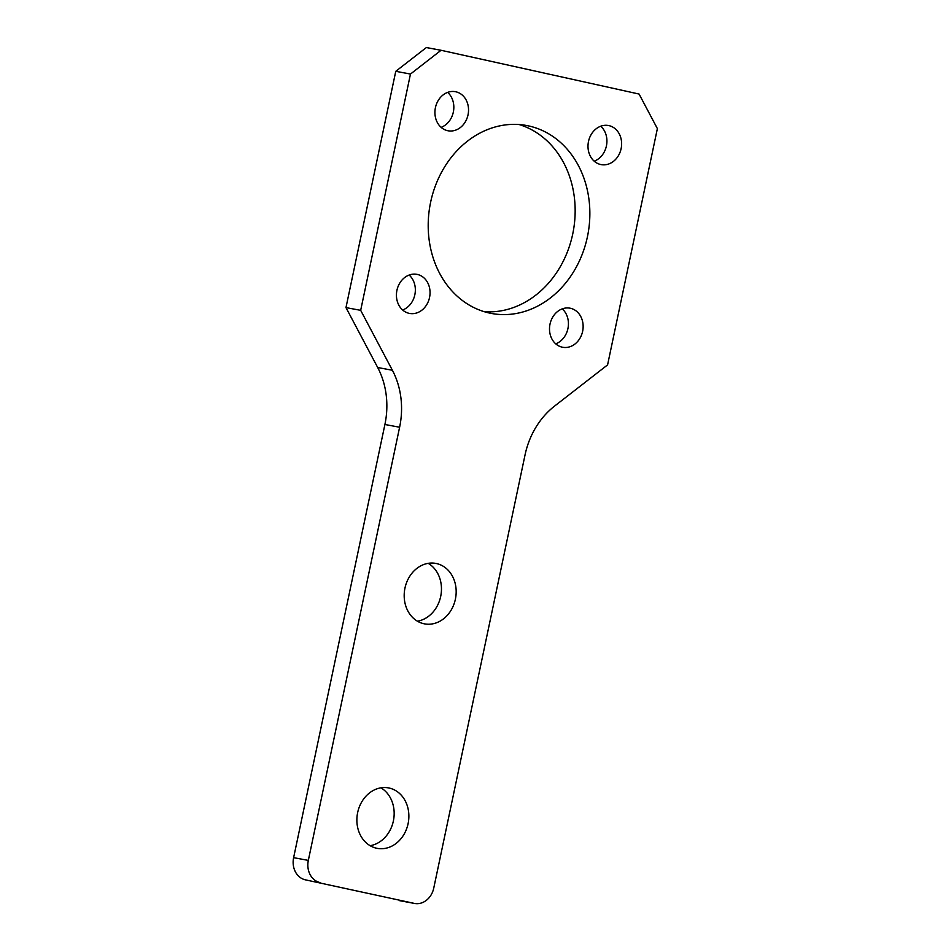 <?xml version="1.0" encoding="UTF-8"?>
<svg xmlns="http://www.w3.org/2000/svg" width="951" height="951" viewBox="0 0 951 951"><rect width="100%" height="100%" fill="white"/><g stroke="black" fill="none" stroke-linecap="round" stroke-linejoin="round"><path stroke-width="1.43" d="M402.63 310.002A19.888 16.702 100.6 0 0 414.838 294.762A19.888 16.702 100.6 0 0 409.144 275.041M396.936 290.293A19.888 16.702 100.6 0 0 409.596 313.438A19.888 16.702 100.6 0 0 429.543 297.497A19.888 16.702 100.6 0 0 416.883 274.34A19.888 16.702 100.6 0 0 396.936 290.293M555.717 343.834A19.888 16.702 100.6 0 0 567.925 328.582A19.888 16.702 100.6 0 0 562.231 308.873M550.011 324.125A19.888 16.702 100.6 0 0 562.683 347.27A19.888 16.702 100.6 0 0 582.63 331.328A19.888 16.702 100.6 0 0 569.958 308.172A19.888 16.702 100.6 0 0 550.011 324.125M594.209 161.171A19.888 16.702 100.6 0 0 606.417 145.931A19.888 16.702 100.6 0 0 600.723 126.21M588.503 141.461A19.888 16.702 100.6 0 0 601.175 164.618A19.888 16.702 100.6 0 0 621.122 148.665A19.888 16.702 100.6 0 0 608.462 125.52A19.888 16.702 100.6 0 0 588.503 141.461M441.121 127.339A19.888 16.702 100.6 0 0 453.33 112.099A19.888 16.702 100.6 0 0 447.636 92.378M435.427 107.629A19.888 16.702 100.6 0 0 448.087 130.786A19.888 16.702 100.6 0 0 468.035 114.833A19.888 16.702 100.6 0 0 455.374 91.688A19.888 16.702 100.6 0 0 435.427 107.629M484.237 311.69A95.611 80.276 100.6 0 0 572.716 234.065A95.611 80.276 100.6 0 0 519.115 124.533M430.637 202.159A95.611 80.276 100.6 0 0 491.512 313.461A95.611 80.276 100.6 0 0 587.421 236.799A95.611 80.276 100.6 0 0 526.545 125.496A95.611 80.276 100.6 0 0 430.637 202.159M417.43 621.193A30.741 25.82 100.6 0 0 440.682 596.467A30.741 25.82 100.6 0 0 428.212 563.337M404.971 588.063A30.741 25.82 100.6 0 0 424.55 623.868A30.741 25.82 100.6 0 0 455.386 599.213A30.741 25.82 100.6 0 0 435.808 563.408A30.741 25.82 100.6 0 0 404.971 588.063M370.129 845.689A30.741 25.82 100.6 0 0 393.381 820.963A30.741 25.82 100.6 0 0 380.911 787.832M357.659 812.558A30.741 25.82 100.6 0 0 377.238 848.363A30.741 25.82 100.6 0 0 408.086 823.709A30.741 25.82 100.6 0 0 388.507 787.903A30.741 25.82 100.6 0 0 357.659 812.558M441.05 50.284L410.463 74.059L395.759 71.313L426.357 47.55L441.05 50.284L639.084 94.054L657.379 128.623L607.582 364.899L554.564 406.101A76.484 64.216 -79.4 0 0 525.035 454.947L433.751 888.115A19.127 16.06 100.6 0 1 414.577 903.45A19.127 16.06 100.6 0 1 414.137 903.355L305.366 879.83L414.137 903.355M395.759 71.313L345.974 307.601L360.679 310.335L410.463 74.059M377.69 367.514L392.394 370.26A76.484 64.216 -79.4 0 1 399.61 427.237L384.905 424.491A76.484 64.216 100.6 0 0 377.69 367.514L345.974 307.601M392.394 370.26L360.679 310.335M384.905 424.491L293.621 857.659L308.326 860.393A19.127 16.06 100.6 0 0 320.059 882.576M399.61 427.237L308.326 860.393M414.577 903.45L399.872 900.716A19.127 16.06 -79.4 0 1 399.432 900.621M305.366 879.83A19.127 16.06 -79.4 0 1 293.621 857.659"/></g></svg>
